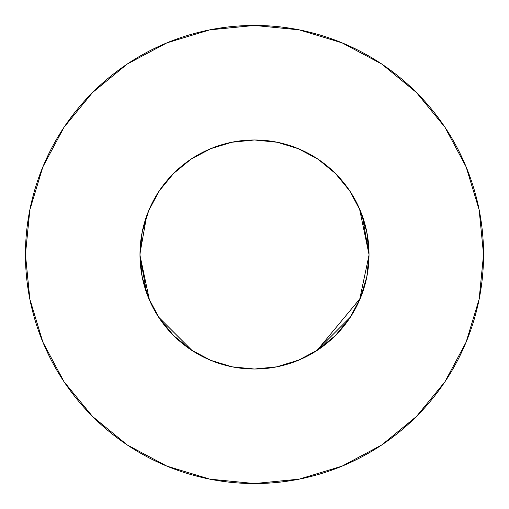 <?xml version="1.0" encoding="UTF-8"?>
<svg xmlns="http://www.w3.org/2000/svg" width="509" height="509" viewBox="0 0 509 509"><rect width="100%" height="100%" fill="white"/><g stroke="black" fill="none" stroke-linecap="round" stroke-linejoin="round"><path stroke-width="0.76" d="M139.975 254.449L139.975 254.5A114.525 114.525 0 0 1 254.5 139.975A114.525 114.525 0 0 1 369.025 254.5L366.824 232.155L360.308 210.675L349.721 190.875L335.482 173.518L318.125 159.279L298.325 148.692L277.151 142.24M25.45 254.5A229.05 229.05 0 0 1 254.5 25.45A229.05 229.05 0 0 1 483.55 254.5A229.05 229.05 0 0 1 254.5 483.55A229.05 229.05 0 0 1 25.45 254.5L29.853 299.184L42.883 342.156L64.051 381.756L92.536 416.464L127.244 444.949L166.844 466.117L209.816 479.147L254.5 483.55L299.184 479.147L342.156 466.117L381.756 444.949L416.464 416.464L444.949 381.756L466.117 342.156L479.147 299.184L483.55 254.5L479.147 209.816L466.117 166.844L444.949 127.244L416.464 92.536L381.756 64.051L342.156 42.883L299.184 29.853L254.5 25.45L209.816 29.853L166.844 42.883L127.244 64.051L92.536 92.536L64.051 127.244L42.883 166.844L29.853 209.816L25.45 254.5M369.025 255.353L369.025 253.902M359.513 208.798L369.025 254.5L366.824 276.845L360.308 298.325L366.843 276.762M348.792 319.506L350.326 317.222M315.618 351.356L319.754 348.62M232.282 366.849L254.5 369.025L276.845 366.824L299.438 359.844M253.202 369.019L257.923 368.974M210.287 360.149L210.974 360.429M148.692 298.325L142.176 276.845L148.692 298.325L159.279 318.125L173.518 335.482L190.977 349.791L210.675 360.308L231.849 366.76M159.152 317.94L159.603 318.615M276.845 142.176L254.5 139.975L232.155 142.176L210.675 148.692L190.875 159.279L173.518 173.518L159.279 190.875L148.692 210.675L142.176 232.155L139.975 254.933M252.439 139.994L252.795 139.988M298.948 148.952L297.816 148.482M369.025 255.181L369.025 254.093M360.226 298.529L360.626 297.542M317.953 349.842L318.863 349.231M254.5 369.025L249.499 368.917M207.767 359.055L210.675 360.308M149.684 300.654L147.737 295.945M367.014 275.859L366.143 280.02M369.012 256.212L368.732 262.644M253.959 139.975L254.933 139.975M369.025 255.13L359.513 300.202L369.025 255.13M211.025 360.448L210.3 360.149L211.025 360.448M191.969 350.446L158.604 317.107L191.969 350.446M164.865 183.221L166.958 180.663L164.865 183.221M342.042 180.663L344.135 183.221L342.042 180.663M298.325 360.308L318.125 349.721L335.482 335.482L349.721 318.125L360.308 298.325L317.031 350.446L350.396 317.107M298.7 360.149L297.975 360.448L298.7 360.149M146.649 293.031L139.981 255.505M154.265 199.102L155.321 197.231M362.351 215.969L369.025 254.5A114.525 114.525 0 0 1 254.5 369.025A114.525 114.525 0 0 1 139.975 254.5L142.176 276.845M139.981 255.391L149.487 300.202M354.735 199.102L353.679 197.231M146.649 215.969L139.981 253.533M231.71 142.266L254.5 139.975L277.29 142.266M254.481 369.025L252.439 369.006M349.702 318.157L349.486 318.475L349.702 318.157M254.519 139.975L256.561 139.994L254.519 139.975M297.294 148.272L303.262 150.874M316.114 157.962L322.738 162.524M332.886 170.999L338.854 177.043M347.055 187.045L351.789 194.075M358.056 205.591L361.275 213.086M362.828 217.33L367.072 233.453M141.928 233.453L143.398 226.709M147.725 213.086L150.944 205.591M157.211 194.075L161.977 187.007M170.146 177.043L176.114 170.999M186.262 162.524L192.886 157.962M205.738 150.874L211.706 148.272M213.29 147.648L231.932 142.221M444.949 127.244L416.464 92.536L381.814 64.096M127.244 64.051L92.536 92.536L64.096 127.186M64.051 381.756L92.536 416.464L127.186 444.904M381.756 444.949L416.464 416.464L444.904 381.814M159.279 318.125L173.518 335.482L190.875 349.721M318.125 349.721L335.482 335.482L349.721 318.125M349.721 190.875L335.482 173.518L318.125 159.279M190.875 159.279L173.518 173.518L159.279 190.875"/></g></svg>
